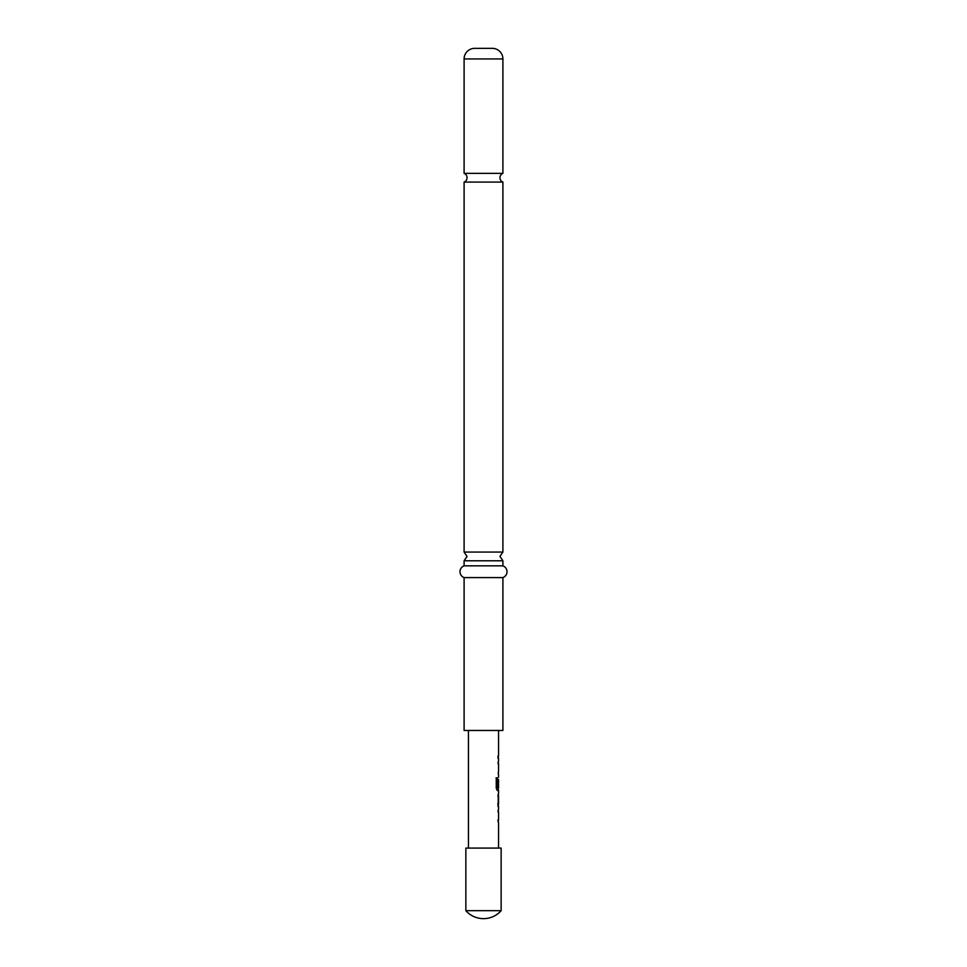 <?xml version="1.0" encoding="UTF-8"?>
<svg xmlns="http://www.w3.org/2000/svg" width="967" height="967" viewBox="0 0 967 967"><rect width="100%" height="100%" fill="white"/><g stroke="black" fill="none" stroke-linecap="round" stroke-linejoin="round"><path stroke-width="1.45" d="M464.1 173.359A4.702 4.702 0 0 1 464.1 182.074L502.9 182.074A4.702 4.702 0 0 1 502.9 173.359L464.1 173.359L464.1 58.939A10.589 10.589 0 0 1 474.676 48.35L492.324 48.35L474.676 48.35M464.1 565.828L464.1 560.775L502.9 560.775L502.9 565.828L464.1 565.828A6.261 6.261 0 0 0 464.1 577.589L464.1 730.472L502.9 730.472L502.9 577.589L464.1 577.589M501.136 910.684L501.136 848.083L465.864 848.083L465.864 910.684A23.522 23.522 0 0 0 501.136 910.684L465.864 910.684M492.324 48.35A10.589 10.589 0 0 1 502.9 58.939L502.9 173.359M502.9 182.074L502.9 552.06L464.1 552.06L467.037 556.412L464.1 560.775M502.9 565.828A6.261 6.261 0 0 1 502.9 577.589M464.1 182.074L464.1 552.06M498.005 811.833L498.319 809.633M498.319 822.361L498.005 820.149M498.017 806.575L498.452 793.315M497.787 795.781L498.488 795.781L498.488 804.097L497.787 804.097L498.464 803.94M498.319 790.257L497.316 790.51L496.252 788.214L496.252 777.843L497.389 777.843L497.389 787.609L498.488 787.779M498.464 779.632L498.005 786.642L498.319 779.462M498.005 763.676L498.319 761.464M498.319 774.204L498.488 771.992M498.017 758.406L498.017 755.94M496.047 777.843L497.171 777.843L497.449 787.779M498.235 779.632L498.464 786.642M498.235 795.95L498.235 803.94M497.787 820.149L498.488 820.149M502.9 58.939L464.1 58.939M502.9 560.775L499.963 556.412L502.9 552.06M498.549 730.472L498.549 755.94M498.549 758.406L498.549 761.21M498.549 763.676L498.549 771.992M498.549 774.458L498.549 777.263M498.549 779.462L498.549 787.779M498.549 790.51L498.549 793.315M498.549 795.781L498.549 804.097M498.549 806.575L498.549 809.367M498.549 811.833L498.549 820.149M498.549 822.627L498.549 848.083M468.451 730.472L468.451 848.083M498.319 755.94L498.319 758.406M498.319 761.21L498.319 763.676M498.319 771.992L498.319 774.458M498.319 787.779L498.319 790.51M498.319 793.556L498.319 795.781M498.319 804.097L498.319 806.321M498.319 809.367L498.319 811.833M498.319 820.149L498.319 822.627"/></g></svg>
